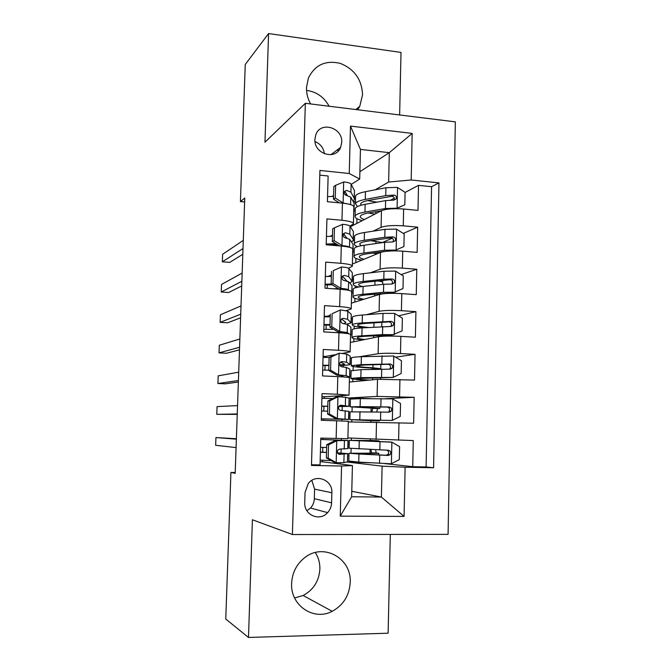 <?xml version="1.0" encoding="UTF-8"?>
<svg xmlns="http://www.w3.org/2000/svg" width="671" height="671" viewBox="0 0 671 671"><rect width="100%" height="100%" fill="white"/><g stroke="black" fill="none" stroke-linecap="round" stroke-linejoin="round"><path stroke-width="1.01" d="M357.727 109.776L359.782 106.286L362.558 94.72C361.803 79.505 354.363 69.054 340.247 63.376C325.578 59.971 314.967 64.869 308.4 78.054L306.496 87.524C306.362 93.252 307.729 98.729 310.589 103.938M291.625 583.334C290.241 605.343 313.718 621.304 332.187 611.315C343.351 605.175 349.356 595.546 350.212 582.445C351.78 558.297 323.514 542.487 304.827 557.576C296.632 564.034 292.237 572.623 291.625 583.334M294.611 597.978L303.124 595.487C313.474 589.901 319.052 581.103 319.874 569.075C320 562.986 318.482 557.467 315.328 552.518M314.9 139.291C313.81 153.969 335.643 160.738 340.625 147.41L341.732 142.344C342.847 127.532 320.52 120.822 315.815 134.72L314.9 139.291M399.631 114.959L401.015 52.422L268.576 33.55L245.25 64.5L240.428 201.594L244.63 201.988M448.085 534.359L455.341 121.862L305.347 103.292L292.397 534.527L448.085 534.359M292.397 534.527L252.405 519.757L248.488 637.45L388.123 633.206L390.312 534.418M319.799 175.131L328.127 175.995L327.406 201.703L342.436 203.145L341.975 220.273C349.742 221.095 353.558 222.319 353.416 223.938L349.943 226.102M341.975 220.273L326.928 218.905L326.198 244.798L341.287 246.056L340.826 263.3C348.626 264.005 352.46 265.003 352.325 266.295L348.4 268.174M340.826 263.3L325.72 262.118L324.99 288.195L340.13 289.268L339.669 306.639C347.494 307.217 351.344 307.989 351.227 308.945L346.286 310.606M339.669 306.639L324.496 305.64L323.766 331.91L338.964 332.791L338.503 350.279C346.362 350.74 350.228 351.277 350.119 351.898L342.478 353.399M338.503 350.279L323.271 349.474L322.533 375.928L337.798 376.616L337.328 394.238L349.004 395.144L324.202 396.771M337.328 394.238L322.038 393.625L321.292 420.264L348.324 421.245L347.88 438.7L320.797 438.088L320.042 464.919L311.495 464.76M347.897 437.937L413.269 440.579L412.74 466.697L384.869 463.611M348.308 421.925L413.63 423.233L414.158 397.299L385.565 398.691M349.339 382.076L377.513 379.308L414.51 380.071L415.039 354.322L395.563 357.182M350.363 342.478L378.511 336.725C383.267 336.003 390.715 335.886 400.864 336.372L415.391 337.211L415.919 311.638L398.591 315.873M351.378 303.141L379.509 294.435C384.248 293.336 391.679 293.059 401.795 293.621L416.263 294.644L416.792 269.247L401.107 274.59M384.693 280.176L380.902 281.468M352.384 264.047L380.491 252.439C385.229 250.954 392.636 250.535 402.709 251.172L417.136 252.38L417.656 227.15L403.279 233.416M392.241 238.222L382.478 242.474M332.489 235.135L330.09 236.377M331.39 275.085L327.909 276.502M330.283 315.303L326.433 316.435M334.779 354.774L325.318 356.469M235.219 472.51L230.916 472.443L235.185 473.349L244.764 198.004L240.428 201.594M331.591 502.822L331.86 492.757C332.799 479.908 315.722 473.214 308.224 483.623L305.037 492.455L304.743 502.604C303.854 514.992 319.765 521.887 327.607 512.636C330.115 509.868 331.44 506.597 331.591 502.822L314.322 498.696L314.59 489.134L311.83 480.394M359.882 171.701L389.314 152.669L360.453 149.423L359.698 179.04L349.239 173.504L319.933 170.434L311.47 465.448L341.564 466.018L352.426 465.573L322.39 461.799M349.239 173.504L350.48 126.089L412.17 133.412L411.189 179.996L438.96 182.906L433.592 467.762L405.116 467.226L404.076 516.418L340.247 516.15L341.564 466.018M353.273 240.57L354.481 240M373.051 231.185L381.086 227.368C385.817 225.666 393.206 225.162 403.263 225.842L417.656 227.15M350.371 226.756L381.472 210.719L368.605 212.942C363.665 213.823 360.914 214.938 360.352 216.28C360.008 217.429 361.359 218.511 364.403 219.518M352.325 279.522L353.474 279.094M370.367 272.82L380.096 269.197C384.844 267.872 392.258 267.511 402.348 268.123L416.792 269.247M351.31 318.75L352.46 318.448M366.467 314.699L379.107 311.319C383.854 310.371 391.294 310.161 401.417 310.69L415.919 311.638M350.296 358.23L351.445 358.046M359.253 356.779L378.108 353.726C382.864 353.156 390.329 353.105 400.486 353.55L415.039 354.322M348.4 398.012L377.11 396.418L414.158 397.299M342.118 396.955L342.16 395.638M412.74 466.697L426.11 466.949L431.562 186.697L418.511 185.347L405.083 192.46M381.086 227.368L381.472 210.719C386.202 208.866 393.592 208.304 403.623 209.016L417.999 210.392L418.511 185.347M359.698 179.04L351.218 184.366M333.579 195.446L331.902 196.494M352.426 465.573L351.638 496.758L381.396 497.052L382.109 466.144L405.116 467.226M351.78 491.289L381.396 497.052L404.076 516.418M346.907 461.992L382.109 466.144M340.356 464.055L340.39 462.755M248.488 637.45L225.766 619.048L230.916 472.443M268.576 33.55L264.961 142.218L305.347 103.292M329.117 106.236C324.026 97.027 316.502 91.742 306.546 90.392M353.567 202.248L355.471 201.149M375.148 189.809L388.635 182.042L389.314 152.669L412.17 133.412M341.011 453.026L341.12 449.1M341.354 440.134L341.396 438.633M341.858 420.935L341.9 419.392M342.135 410.509L342.235 406.559M343.284 366.953L343.326 365.368M322.432 460.205L322.39 461.841L320.126 461.791M322.659 452.212L322.793 447.372M323.011 439.463L323.045 438.155M426.11 466.949L433.592 467.762M369.822 462.789L347.016 461.967M350.74 462.411L350.765 461.497M350.975 453.017L351.092 448.48M351.302 440.285L351.361 438.121M370.048 453.193L370.14 449.461M370.35 440.671L370.384 439.119M394.338 198.155L390.648 200.109M323.548 420.34L323.581 418.956M323.799 411.088L323.934 406.274M324.152 398.364L324.202 396.729L321.954 396.645M371.357 398.641L348.509 398.046M351.772 421.958L351.822 419.811M352.032 411.675L352.149 407.154M352.367 398.767L352.384 397.828M370.795 422.134L370.828 420.541M371.038 411.843L371.13 408.085M369.612 380.08C360.486 379.576 356.033 379.065 356.259 378.545L393.105 377.412L401.166 373.495L401.443 360.688L393.583 356.007L361.359 356.687C355.395 356.93 352.099 357.316 351.453 357.853L350.296 358.314M352.795 381.732L352.862 379.065M353.097 370.115L353.189 366.492M372.061 369.369L372.086 368.094M349.004 395.068L349.448 377.807C349.557 377.396 345.674 377.001 337.798 376.616M325.292 357.475L325.318 356.385L323.078 356.267M324.94 370.124L325.066 365.552M352.46 318.566L351.31 318.876M353.818 341.774L353.902 338.587M354.145 328.84L354.221 326.098M350.119 351.713L350.564 334.678C350.681 333.923 346.815 333.294 338.964 332.791M326.416 316.855L326.433 316.293L324.202 316.158M326.072 329.419L326.19 325.091M353.466 279.262L352.317 279.69M354.833 302.067L354.925 298.377M355.194 287.834L355.244 285.963M351.235 308.668L351.663 291.851C351.789 290.761 347.947 289.897 340.13 289.268M327.54 276.502L325.318 276.301M327.213 288.354L327.305 284.89M354.473 240.21L353.063 240.881M355.84 262.621L355.94 258.419M356.234 247.104L356.259 246.089M375.131 241.208L371.44 240.57M374.837 253.386L374.854 252.791M352.334 265.926L352.761 249.318C352.896 247.893 349.071 246.811 341.287 246.056M355.471 201.409L353.676 202.441M356.838 223.418L356.955 218.729M375.794 213.646L375.844 211.692M431.562 186.697L438.96 182.906M411.189 179.996L388.635 182.042M353.432 223.468L353.852 207.079C353.994 205.326 350.187 204.018 342.436 203.145M351.638 496.758L340.247 516.15M350.48 126.089L360.453 149.423M306.899 510.748L310.505 508.022C312.896 505.406 314.171 502.294 314.322 498.696M324.403 153.802C323.565 147.914 320.436 143.837 315.009 141.564M336.876 150.212L338.771 150.43M328.53 444.848L326.727 444.705L335.123 440.537L336.968 440.646L328.53 444.848L328.169 458.108L336.381 462.705L343.871 462.646L347.452 461.874L347.838 453.739M336.381 462.705L334.334 462.369L326.366 457.907L328.169 458.108M331.164 460.591L320.176 460.121M335.123 440.537L342.705 440.361L320.755 439.446M336.968 440.646L348.174 440.52L320.755 439.396M326.727 444.705L326.366 457.907M236.393 438.75L215.945 437.542L236.377 439.178M215.945 437.542L215.659 445.301L236.083 447.599M348.174 440.57L347.964 448.555L339.677 449.084L337.89 449.998C336.85 452.296 337.404 453.747 339.543 454.368L347.838 453.638L337.496 452.833M326.517 452.355L320.402 452.137M320.394 452.254L326.517 452.48M337.58 453.026L342.361 453.479L338.612 454.116M326.651 447.515L320.537 447.297M391.386 463.695L391.864 442.197L399.589 446.626L399.304 459.618L391.185 463.795L358.733 462.109L358.935 454.032L349.004 453.252L373.596 453.151L371.466 452.858L371.004 449.503M391.864 442.197L349.331 440.361L370.35 440.512M391.663 442.088L354.691 440.52L379.081 440.872L370.358 440.369M358.733 462.109L348.803 461.036M375.718 450.618L376.288 452.967L378.796 453.311L370.87 453.336L370.837 454.485M358.935 454.032L388.148 455.45L390.01 454.762C391.386 452.489 390.807 450.979 388.266 450.241L349.13 448.186M386.79 450.191C388.853 451.231 389.214 452.699 387.88 454.577L385.85 455.248L362.684 454.057L354.363 453.403L370.87 453.336M329.738 400.822L327.934 400.914L336.087 396.972L338.142 396.762L329.738 400.822L329.377 413.999L337.555 418.662L348.719 419.417L321.334 418.897M337.555 418.662L343.258 419.258L321.334 418.847M338.142 396.762L345.573 397.257L349.096 398.205L349.054 406.274M332.942 398.49L321.904 398.314M327.934 400.914L327.574 414.024L329.377 413.999M335.71 418.662L327.574 414.024M237.257 413.973L216.783 414.334L217.069 406.618L237.542 405.594M338.754 406.542L349.054 406.374L340.843 405.2L338.964 406.19C338.067 408.421 338.645 409.847 340.7 410.442L348.928 411.415L348.719 419.375M321.686 406.223L327.784 406.366M321.552 411.029L327.649 411.18M339.912 405.385L343.594 406.207L338.847 406.366M327.784 406.24L321.686 406.106M237.24 414.376L216.783 414.334M330.929 357.115L329.125 357.425L339.3 353.189L330.929 357.115L330.577 370.191L338.721 374.938L346.135 375.617L349.633 377.119L349.281 377.614M338.721 374.938L336.876 375.156L340.558 375.5L344.156 376.985M339.3 353.189L346.697 354.053L350.178 356.116L350.145 364.202M329.125 357.492L323.053 357.442M329.125 357.425L328.773 370.442L330.577 370.191M336.876 375.156L328.773 370.442M238.415 380.524L217.907 383.527L218.192 375.844L238.708 372.195M339.954 365.494C346.001 365.318 349.39 364.974 350.136 364.47L346.488 362.239L341.992 361.619L340.046 362.675C339.258 364.848 339.861 366.24 341.858 366.836L346.353 367.414L349.843 369.125L349.809 377.211M322.826 365.51L328.899 365.594M322.692 370.082L328.773 370.157M340.625 362.046L344.693 364.311L339.752 365.016M328.916 365.25L322.835 365.192M238.364 382.017L225.414 383.837L217.907 383.527M332.12 313.709L340.457 309.918L332.12 313.709L331.768 326.702L339.878 331.516L347.259 332.556L348.987 333.873M339.878 331.516L338.033 331.96L342.453 333.034M350.547 335.047L350.53 335.978M340.457 309.918L347.821 311.143L351.252 314.305L351.218 322.415M330.241 316.813L324.185 316.846M330.317 314.246L329.956 327.163L331.768 326.702M338.033 331.96L329.956 327.163M239.572 347.259L219.023 352.871L219.308 345.23L239.866 338.972M346.865 324.152L351.21 322.852L347.603 319.27L343.133 318.356L341.136 319.455C340.449 321.568 341.069 322.927 342.998 323.531L347.469 324.412L350.925 327.238L350.883 335.341M323.959 325.066L330.015 325.083M323.833 329.402L333.571 329.31M341.489 319.002L345.64 322.164L345.783 322.692L343.376 323.573M330.031 324.521L323.967 324.538M239.48 349.834L226.513 353.248L219.023 352.871M333.294 270.614L341.606 266.949L333.294 270.614L332.942 283.506L341.027 288.396C345.204 288.731 347.653 289.201 348.375 289.805L348.912 290.384M341.027 288.396L339.19 289.058L341.875 289.402M351.629 293.336L351.596 294.67M341.606 266.949C345.766 267.318 348.215 267.846 348.928 268.534L352.325 272.787L352.292 280.906M331.357 276.41L325.309 276.519M331.491 271.361L331.139 284.194L332.942 283.506M339.19 289.058L331.139 284.194M240.721 314.179L220.138 322.365L220.415 314.766L241.015 305.934M349.65 282.927L352.275 281.518L348.719 276.611L344.273 275.387L342.235 276.519C341.623 278.582 342.26 279.924 344.139 280.528L348.584 281.711L351.998 285.628L351.956 293.747M325.083 284.89L332.17 284.814M333.546 288.798L338.209 288.463M342.411 276.242L346.932 281.023M331.147 284.068L325.1 284.16M240.595 317.811L227.603 322.801L220.138 322.365M371.977 406.903L371.952 407.993L379.836 408.48L377.572 408.572L376.708 411.91M371.919 411.851L372.757 408.396L374.653 408.329L350.195 406.811L360.109 406.643L360.31 398.641L350.396 399.094M371.667 420.038L371.65 420.516L355.211 419.794L392.149 420.457L400.243 416.406L400.52 403.506L392.627 398.893L360.31 398.641M392.149 420.457L349.868 419.635L370.828 420.692M371.65 420.516L379.551 420.86L370.828 420.818M350.069 411.843L389.121 412.153L391.092 411.357C392.317 409.109 391.696 407.649 389.239 406.978L360.109 406.643M371.952 407.993L355.538 406.978L386.949 407.037C389.541 407.616 390.212 409.067 388.97 411.39L391.092 411.357M372.984 364.722L372.917 367.792L380.759 368.723L378.276 369.201M373.219 369.335L375.601 368.58L370.979 368.027C357.752 367.331 351.176 366.542 351.252 365.645L361.157 364.638L361.359 356.687M393.105 377.412L360.83 377.622L350.925 378.377C350.698 379.023 356.309 379.652 367.75 380.264M351.118 370.803L361.032 369.662L390.094 369.151L392.149 368.253C393.24 366.056 392.585 364.638 390.212 364.009L361.157 364.638M372.917 367.792C361.946 367.213 356.502 366.559 356.578 365.821L364.873 364.974L387.913 364.311C390.43 364.823 391.134 366.223 390.036 368.513L392.149 368.253M364.881 339.509C359.463 338.897 356.93 338.259 357.291 337.58C357.836 337.001 360.595 336.557 365.578 336.255L391.973 335.089L402.088 330.887L402.365 318.163L394.531 313.407L383.007 313.407L362.39 315.018C356.452 315.496 353.156 316.167 352.501 317.006L352.485 317.45M394.053 334.67L382.512 334.611L361.87 335.819C355.924 336.179 352.627 336.708 351.973 337.396C351.57 338.301 355.219 339.14 362.91 339.912M352.166 330.04L352.174 329.646C352.829 328.891 356.125 328.312 362.072 327.901L391.059 326.45L393.181 325.469C394.154 323.305 393.483 321.929 391.168 321.342L362.197 322.91C356.251 323.347 352.954 323.959 352.3 324.747C351.923 325.863 356.091 326.852 364.806 327.725M368.715 327.465C361.006 326.735 357.308 325.888 357.609 324.932C358.155 324.278 360.914 323.766 365.888 323.397L388.878 321.879C391.319 322.332 392.049 323.682 391.076 325.938L393.181 325.469M363.942 299.249C359.832 298.511 357.962 297.714 358.314 296.876C358.868 296.045 361.627 295.374 366.592 294.879L392.921 292.858L403.003 288.564L403.279 275.924L395.471 271.109L383.988 271.235L363.422 273.625C357.492 274.347 354.204 275.286 353.542 276.435L353.525 277.039M377.748 280.931C381.262 281.392 382.94 281.929 382.772 282.541L382.722 284.378M395.001 292.22L383.493 292.288L362.91 294.284C356.972 294.888 353.676 295.693 353.021 296.691C352.585 297.857 355.546 298.922 361.887 299.887M381.682 293.973L380.113 293.571M353.206 289.536L353.223 288.983C353.877 287.926 357.173 287.071 363.103 286.425L383.686 284.278L392.007 284.034L394.196 282.986C395.068 280.864 394.372 279.522 392.124 278.968L383.804 279.22L363.229 281.468C357.299 282.147 354.003 283.028 353.349 284.127C352.929 285.133 354.774 286.081 358.893 286.987M362.424 286.5C359.564 285.804 358.306 285.074 358.633 284.311C359.186 283.397 361.946 282.659 366.903 282.105L389.834 279.74C392.208 280.134 392.963 281.443 392.09 283.665L394.196 282.986M353.349 239.681L353.391 231.545L350.036 226.219C349.323 225.355 346.89 224.71 342.738 224.282L334.468 227.813L334.116 240.621L342.176 245.578C346.186 245.955 348.601 246.525 349.423 247.272M342.176 245.578L341.187 246.047M352.694 251.902L352.652 253.638M344.542 234.582L343.057 234.959M332.455 236.267L326.433 236.452M334.468 227.813L332.665 228.777L332.313 241.526L334.116 240.621M339.434 245.905L332.313 241.526M241.87 281.266L221.245 292.011L221.522 284.445L242.156 273.072M351.478 241.954L353.332 240.453L353.189 239.362L349.826 234.238L345.397 232.72L343.334 233.877C342.789 235.89 343.435 237.207 345.263 237.828L349.692 239.304L353.063 244.303L353.021 252.43M328.161 244.965L337.287 244.58M335.743 243.632L326.223 244.043M343.384 233.768L346.982 238.155M241.703 285.963L228.685 292.514L221.245 292.011M375.693 253.462L375.903 252.657M393.978 250.862L403.908 246.534L404.185 233.986L396.41 229.096L384.961 229.339L364.445 232.518C358.532 233.466 355.244 234.674 354.573 236.125L354.556 236.888M370.694 240.679L382.722 242.575M393.265 250.87L385.9 251.306M395.94 250.065L384.475 250.249L363.934 253.034C358.012 253.873 354.724 254.946 354.062 256.247C353.617 257.672 356.217 258.972 361.862 260.13M384.114 251.55L367.599 253.772C362.65 254.46 359.891 255.357 359.337 256.448C358.985 257.446 360.537 258.377 363.984 259.258M382.118 251.818L381.313 252.153M377.547 253.655L375.651 253.462L375.626 254.443M354.238 249.302L354.254 248.597C354.917 247.23 358.205 246.114 364.127 245.234L384.659 242.298L392.954 241.921L395.185 240.805C395.974 238.717 395.269 237.408 393.072 236.888L384.777 237.274L364.252 240.302C358.331 241.216 355.043 242.365 354.38 243.766C354.02 244.756 355.068 245.703 357.526 246.626M360.964 245.762L359.656 243.967C360.21 242.793 362.961 241.837 367.918 241.082L390.79 237.886C393.105 238.239 393.869 239.505 393.089 241.694L395.185 240.805M372.346 253.135L375.651 253.462M354.405 198.733L354.447 190.581L351.126 184.198C350.421 183.158 348.006 182.403 343.871 181.908L335.626 185.313L335.282 198.029L343.309 203.061L348.962 204.16M353.76 210.744L353.701 212.883M346.421 193.978L344.902 194.523M333.554 196.393L327.549 196.645M335.626 185.313L333.822 186.488L333.479 199.144L335.282 198.029M339.409 202.86L333.479 199.144M243.011 248.538L222.344 261.807L222.621 254.284L243.288 240.377M352.996 201.208L354.38 199.673L354.246 198.339L350.916 192.158L346.521 190.354L344.424 191.52C343.938 193.491 344.592 194.791 346.387 195.42L350.79 197.19L354.12 203.246L354.078 211.399M346.521 190.354L344.466 191.621L345.422 192.208L347.335 195.613M242.81 254.275L229.767 262.369L222.344 261.807M395.915 208.681L404.814 204.789L405.083 192.325L397.333 187.377L385.926 187.737L365.46 191.68C359.555 192.862 356.276 194.33 355.605 196.083L355.58 196.997M367.54 200.612L377.001 202.164M396.871 208.203L385.439 208.505L364.949 212.061C359.044 213.135 355.756 214.468 355.093 216.07C354.649 217.756 357.031 219.274 362.239 220.633M404.814 204.789L396.108 208.681M379.291 211.843L378.41 211.248M355.261 209.335L355.286 208.471C355.957 206.811 359.245 205.418 365.141 204.311L385.624 200.604L393.902 200.092L396.167 198.918C396.88 196.871 396.158 195.596 394.011 195.093L385.741 195.622L365.267 199.421C359.362 200.554 356.075 201.971 355.412 203.674L357.417 206.559M360.998 205.242L360.663 203.883C361.224 202.457 363.976 201.275 368.916 200.335L391.73 196.318C393.994 196.628 394.774 197.861 394.07 200.017L396.167 198.918M368.228 213.001L374.955 214.083M380.491 252.439L380.096 269.197M379.509 294.435L379.107 311.319M378.511 336.725L378.108 353.726M377.513 379.308L377.11 396.418M376.498 422.185L376.095 439.421M398.985 422.764L398.608 440.184M403.623 209.016L403.263 225.842M402.709 251.172L402.348 268.123M401.795 293.621L401.417 310.69M400.864 336.372L400.486 353.55M399.933 379.417L399.555 396.72M336.616 420.759L336.137 438.507M314.59 489.134L331.86 492.757M336.758 440.755L336.179 462.596M347.662 453.772L347.452 461.874M347.997 440.579L347.796 448.664M344.089 454.326L343.871 462.646M344.441 440.772L344.223 449.075M371.172 440.755L371.155 441.275M359.06 448.933L359.262 440.881M379.836 449.922L380.029 441.711M379.526 463.351L379.719 455.123M385.85 455.248L388.148 455.45M371.692 452.967L376.523 453.076M337.932 396.863L337.354 418.553M348.752 411.306L348.551 419.358M349.096 398.205L348.886 406.232M345.221 410.719L345.003 418.981M345.573 397.257L345.355 405.502M339.098 353.281L338.519 374.821M349.843 369.125L349.633 377.119M350.178 356.116L349.968 364.085M346.353 367.414L346.135 375.617M346.697 354.053L346.488 362.239M341.145 361.753L341.992 361.619M340.247 310.01L339.677 331.39M350.925 327.238L350.715 335.173M351.252 314.305L351.05 322.231M347.469 324.412L347.259 332.556M347.821 311.143L347.603 319.27M341.807 318.717L343.133 318.356M341.396 267.041L340.826 288.27M351.998 285.628L351.789 293.512M352.325 272.787L352.124 280.654M348.584 281.711L348.375 289.805M348.928 268.534L348.719 276.611M342.562 276.058L344.273 275.387M372.757 408.396L377.572 408.572M392.35 420.356L392.829 399.01M359.79 419.719L359.983 411.7M380.843 406.802L381.027 398.649M380.532 420.138L380.717 411.96M386.949 407.037L389.239 406.978M373.697 368.865L378.494 369.1M393.307 377.312L393.776 356.125M372.673 377.765L372.623 379.786M360.83 377.622L361.032 369.662M381.833 363.984L382.025 355.882M381.531 377.228L381.715 369.109M387.913 364.311L390.212 364.009M394.263 334.577L394.724 313.533M373.99 322.835L373.89 327.129M373.68 335.794L373.63 337.723M362.197 322.91L362.39 315.018M361.87 335.819L362.072 327.901M382.822 321.459L383.007 313.407M382.512 334.611L382.705 326.542M388.878 321.879L391.168 321.342M395.202 292.128L395.672 271.227M374.98 281.233L374.888 285.192M374.678 294.099L374.628 295.945M363.229 281.468L363.422 273.625M362.91 294.284L363.103 286.425M383.804 279.22L383.988 271.235M383.493 292.288L383.686 284.278M389.834 279.74L392.124 278.968M342.537 224.374L341.975 245.452M353.063 244.303L352.862 252.128M353.391 231.545L353.189 239.362M349.692 239.304L349.482 247.289M350.036 226.219L349.826 234.238M343.409 233.726L345.397 232.72M380.105 252.086L381.212 252.179M396.142 249.981L396.603 229.222M375.936 241.275L375.886 243.548M364.252 240.302L364.445 232.518M363.934 253.034L364.127 245.234M384.777 237.274L384.961 229.339M384.475 250.249L384.659 242.298M390.79 237.886L393.072 236.888M343.669 181.992L343.107 202.936M354.12 203.246L353.919 211.029M354.447 190.581L354.246 198.339M350.79 197.19L350.598 204.605M351.126 184.198L350.916 192.158M397.073 208.111L397.534 187.494M378.838 212.078L378.855 211.457M365.267 199.421L365.46 191.68M364.949 212.061L365.141 204.311M385.741 195.622L385.926 187.737M385.439 208.505L385.624 200.604M391.73 196.318L394.011 195.093M355.815 109.541L359.782 106.286M303.124 595.487L332.187 611.315M330.887 154.691L340.625 147.41M310.505 508.022L327.607 512.636M379.065 441.593L379.081 440.889M378.754 454.896L378.796 453.344M349.331 440.361L349.13 448.253M349.004 453.252L348.803 461.162M387.88 454.577L390.01 454.762M371.466 452.858L376.288 452.967M379.836 408.446L379.87 406.962M379.551 420.843L379.568 420.197M350.396 398.968L350.195 406.811M350.069 411.776L349.868 419.635M380.767 368.631L380.86 364.479M380.516 379.14L380.558 377.622M351.453 357.853L351.252 365.645M351.126 370.568L350.925 378.377M381.74 326.609L381.841 322.29M381.514 336.356L381.539 335.332M352.501 317.006L352.3 324.747M352.174 329.646L351.973 337.396M353.542 276.435L353.349 284.127M353.223 288.983L353.021 296.691M354.573 236.125L354.38 243.766M354.254 248.597L354.062 256.247M355.605 196.083L355.412 203.674M355.286 208.471L355.093 216.07"/></g></svg>
